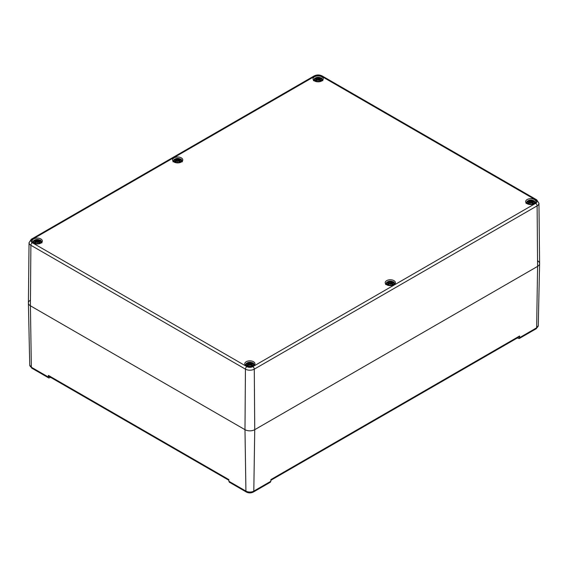 <?xml version="1.0" encoding="UTF-8"?>
<svg xmlns="http://www.w3.org/2000/svg" width="568" height="568" viewBox="0 0 568 568"><rect width="100%" height="100%" fill="white"/><g stroke="black" fill="none" stroke-linecap="round" stroke-linejoin="round"><path stroke-width="0.85" d="M517.349 337.967L519.202 338.556L536.213 328.73A2.066 1.193 -120 0 0 536.646 327.814L519.614 337.648L519.202 338.556M537.584 260.755A6.894 3.983 180 0 1 539.6 263.616A6.894 3.983 180 0 1 537.584 266.385L254.741 429.678A6.894 3.983 180 0 1 244.986 429.678L30.416 305.804L31.354 367.233A2.066 1.193 -60 0 0 31.787 368.149L48.798 377.976L50.651 377.379M519.614 337.648L519.614 335.986L519.202 336.895L270.865 480.272M519.614 335.986L270.886 479.591L270.829 481.281L253.804 491.107A5.573 3.216 180 0 1 245.923 491.107L228.897 481.281L229.344 482.204L246.356 492.03A2.066 1.193 -60 0 1 245.923 491.107L244.986 429.678A6.894 3.983 0 0 0 254.741 429.678L537.584 266.385A6.894 3.983 0 0 0 539.6 263.545L538.954 203.28L536.696 199.815A2.066 1.193 -60 0 0 535.659 199.922A4.182 2.414 180 0 1 535.659 203.337A2.066 1.193 60 0 1 537.122 205.857A6.255 3.607 0 0 0 538.954 203.28M536.213 328.73L538.272 325.578A5.573 3.216 180 0 1 536.646 327.814L537.584 266.385L537.122 205.857L254.286 369.15A2.066 1.193 -120 0 0 252.824 366.63A4.182 2.414 180 0 1 246.902 366.63A2.066 1.193 120 0 0 245.44 369.15A6.255 3.607 0 0 0 254.286 369.15L254.741 429.678L253.804 491.107A2.066 1.193 -120 0 1 253.378 492.03L270.389 482.204L270.829 481.281M228.869 480.272L48.798 376.314L48.386 375.405L48.386 377.06L31.354 367.233A5.573 3.216 180 0 1 29.728 364.997L28.4 303.035A6.894 3.983 180 0 1 30.416 300.174M48.386 375.405L228.847 479.591L228.897 481.281M48.798 377.969L48.386 377.06M246.902 366.63L32.34 242.756A4.182 2.414 180 0 1 32.34 239.334A2.066 1.193 -120 0 0 31.304 239.234L29.046 242.699L28.4 302.964A6.894 3.983 0 0 0 30.416 305.804A6.894 3.983 180 0 1 28.4 303.035M314.53 80.961A5.105 2.946 180 0 1 313.032 78.874A5.105 2.946 180 0 1 318.137 75.927A5.105 2.946 180 0 1 323.242 78.874A5.105 2.946 180 0 1 320.089 81.6A5.105 2.946 180 0 1 314.53 80.961M174.085 162.043A5.105 2.946 180 0 1 172.587 159.963A5.105 2.946 180 0 1 177.692 157.017A5.105 2.946 180 0 1 182.797 159.963A5.105 2.946 180 0 1 179.644 162.682A5.105 2.946 180 0 1 174.085 162.043M33.64 243.125A5.105 2.946 180 0 1 32.142 241.045A5.105 2.946 180 0 1 37.247 238.099A5.105 2.946 180 0 1 42.351 241.045A5.105 2.946 180 0 1 39.199 243.764A5.105 2.946 180 0 1 33.64 243.125M246.256 365.884A5.105 2.946 180 0 1 244.758 363.797A5.105 2.946 180 0 1 249.863 360.85A5.105 2.946 180 0 1 254.968 363.797A5.105 2.946 180 0 1 251.816 366.523A5.105 2.946 180 0 1 246.256 365.884M386.701 284.795A5.105 2.946 180 0 1 385.203 282.715A5.105 2.946 180 0 1 390.308 279.768A5.105 2.946 180 0 1 395.413 282.715A5.105 2.946 180 0 1 392.261 285.434A5.105 2.946 180 0 1 386.701 284.795M527.147 203.713A5.105 2.946 180 0 1 525.649 201.626A5.105 2.946 180 0 1 530.753 198.679A5.105 2.946 180 0 1 535.858 201.626A5.105 2.946 180 0 1 532.706 204.352A5.105 2.946 180 0 1 527.147 203.713M29.046 242.699A6.255 3.607 0 0 0 30.878 245.269L30.416 305.804L244.986 429.678L245.44 369.15L30.878 245.269A2.066 1.193 120 0 1 32.34 242.756M315.574 80.862A3.621 2.087 180 0 1 317.2 77.369A3.621 2.087 180 0 1 321.63 79.925A3.621 2.087 180 0 1 315.574 80.862M316.724 79.286A8.946 6.404 124.8 0 0 315.474 80.166L315.666 80.131A8.882 6.354 -55.2 0 1 316.774 79.364L316.83 80.308M315.474 80.166A3.124 1.803 180 0 0 316.497 80.763L316.497 80.763A8.946 3.742 -63.7 0 1 317.427 79.69L317.938 79.619L318.137 80.798L318.336 79.619L318.847 79.69A8.946 3.742 63.7 0 1 319.77 80.763A3.124 1.803 180 0 0 320.799 80.166A8.946 6.404 -124.8 0 0 319.55 79.286L319.472 78.959A8.882 6.227 -6.9 0 1 320.998 79.144A8.882 8.002 -168.6 0 0 319.472 78.732L319.77 77.681A8.946 4.643 107.7 0 0 318.847 78.064L318.336 78.079A8.882 1.512 -84.6 0 0 318.137 77.489A8.882 1.512 84.6 0 0 317.938 78.079L317.427 78.064A8.946 4.643 -107.7 0 0 316.497 77.681A3.124 1.803 180 0 0 315.474 78.277A8.946 5.502 46.7 0 1 316.724 78.469L316.802 78.732A8.882 8.002 168.6 0 0 315.268 79.144A8.882 6.227 6.9 0 1 316.802 78.959L316.802 78.959M319.173 80.003L319.521 78.462A8.946 5.502 -46.7 0 1 320.799 78.277L320.608 78.306M317.427 79.69L317.377 79.712A8.882 3.713 116.3 0 0 316.553 80.649A2.776 1.605 180 0 1 315.801 80.202M318.336 78.079L318.137 80.812L317.938 79.619L316.525 80.67M318.847 79.69L318.265 79.641L318.137 80.436L318.002 79.641L317.377 79.712L317.988 79.612M318.137 80.258L318.272 79.634L318.896 79.712A8.882 3.713 -116.3 0 1 319.713 80.649L319.713 80.649A2.776 1.605 180 0 0 320.473 80.202L320.799 80.166M319.55 79.286L319.5 79.364A8.882 6.354 55.2 0 1 320.608 80.131L320.473 80.202M320.721 79.087L319.422 78.966L319.443 80.308M319.223 80.052L319.472 78.732M319.422 78.973L319.5 79.364L319.422 78.973M320.998 79.144L320.494 79.073L320.998 79.144M320.728 78.27L319.422 78.81A8.811 7.945 11.4 0 1 320.359 79.03M318.847 78.064L318.896 78.143A8.882 4.608 -72.3 0 1 319.713 77.795M318.265 78.157L318.896 78.143L319.038 79.854M318.137 77.489L318.137 78.703L317.938 78.079M317.427 78.064L318.002 78.157M316.802 78.732L316.497 77.681M315.914 79.03A8.811 7.945 -11.4 0 1 316.845 78.81L316.774 78.49M315.78 79.073L315.268 79.144L315.78 79.073M316.845 78.824L317.05 80.052M528.19 203.621A3.621 2.087 180 0 1 529.816 200.121A3.621 2.087 180 0 1 534.254 202.684A3.621 2.087 180 0 1 528.19 203.621M529.34 202.038A8.946 6.404 124.8 0 0 528.091 202.918L528.283 202.89A8.882 6.354 -55.2 0 1 529.39 202.123L529.419 201.711A8.882 6.227 6.9 0 0 527.885 201.903A8.882 8.002 168.6 0 1 529.419 201.484L528.162 201.022M528.091 202.918A3.124 1.803 180 0 0 529.113 203.514L529.113 203.514A8.946 3.742 -63.7 0 1 530.043 202.449L530.555 202.371L530.753 203.557L530.952 202.371L531.463 202.449A8.946 3.742 63.7 0 1 532.394 203.514A3.124 1.803 180 0 0 533.416 202.918A8.946 6.404 -124.8 0 0 532.166 202.038L532.088 201.711A8.882 6.227 -6.9 0 1 533.622 201.903A8.882 8.002 -168.6 0 0 532.088 201.484L532.394 200.44A8.946 4.643 107.7 0 0 531.463 200.816L530.952 200.831A8.882 1.512 -84.6 0 0 530.753 200.248A8.882 1.512 84.6 0 0 530.555 200.831L530.043 200.816A8.946 4.643 -107.7 0 0 529.113 200.44A3.124 1.803 180 0 0 528.091 201.029A8.946 5.502 46.7 0 1 529.34 201.221L529.419 201.484M532.166 201.221A8.946 5.502 -46.7 0 1 533.416 201.029L533.224 201.065M530.043 202.449L529.994 202.471A8.882 3.713 116.3 0 0 529.17 203.401A2.776 1.605 180 0 1 528.418 202.954M530.952 200.831L530.753 203.564L530.619 202.386L529.994 202.471L530.619 202.393L530.753 203.01L530.952 202.371L530.753 203.01M532.337 203.401L532.337 203.401A8.882 3.713 -116.3 0 0 531.513 202.471L531.463 202.449M532.166 202.038L532.117 202.123A8.882 6.354 55.2 0 1 533.224 202.89L533.416 202.918M533.338 201.839L532.067 201.697L532.06 203.06M531.84 202.804L532.088 201.484M533.622 201.903L533.111 201.825L533.622 201.903M531.79 202.755L532.046 201.562A8.811 7.945 11.4 0 1 532.976 201.782M533.089 202.954L533.089 202.954A2.776 1.605 180 0 1 532.344 203.401L530.902 202.364M531.463 200.816L531.513 200.894A8.882 4.608 -72.3 0 1 532.337 200.547M530.881 200.909L531.513 200.894L531.662 202.606M530.753 200.248L530.753 201.455L530.555 200.831M530.043 200.816L530.619 200.894A8.811 1.498 -95.4 0 1 530.753 200.461A8.811 1.498 95.4 0 1 530.888 200.894M529.717 202.755L529.113 200.44M528.531 201.782A8.811 7.945 -11.4 0 1 529.461 201.562L529.39 201.242M529.447 203.06L529.419 201.711M528.396 201.825L527.885 201.903L528.396 201.825M529.461 201.576L529.667 202.804M175.129 161.951A3.621 2.087 180 0 1 176.754 158.451A3.621 2.087 180 0 1 181.192 161.014A3.621 2.087 180 0 1 175.129 161.951M176.279 160.375A8.946 6.404 124.8 0 0 175.029 161.255L175.221 161.22A8.882 6.354 -55.2 0 1 176.328 160.453L176.385 161.39M175.029 161.255A3.124 1.803 180 0 0 176.052 161.844L176.052 161.844A8.946 3.742 -63.7 0 1 176.982 160.779L177.493 160.701L177.692 161.887L177.891 160.701L178.402 160.779A8.946 3.742 63.7 0 1 179.332 161.844A3.124 1.803 180 0 0 180.354 161.255A8.946 6.404 -124.8 0 0 179.105 160.375L179.026 160.048A8.882 6.227 -6.9 0 1 180.56 160.233A8.882 8.002 -168.6 0 0 179.026 159.814L179.332 158.77A8.946 4.643 107.7 0 0 178.402 159.147L177.891 159.161A8.882 1.512 -84.6 0 0 177.692 158.578A8.882 1.512 84.6 0 0 177.493 159.161L176.982 159.147A8.946 4.643 -107.7 0 0 176.052 158.77A3.124 1.803 180 0 0 175.029 159.359A8.946 5.502 46.7 0 1 176.279 159.551L176.357 159.814A8.882 8.002 168.6 0 0 174.823 160.233A8.882 6.227 6.9 0 1 176.357 160.048L175.107 160.169M178.728 161.085L179.105 159.551A8.946 5.502 -46.7 0 1 180.354 159.359L180.162 159.395M176.982 160.779L176.932 160.801A8.882 3.713 116.3 0 0 176.108 161.731A2.776 1.605 180 0 1 175.356 161.284M177.891 159.161L177.692 161.894L177.557 160.716L176.932 160.801L177.557 160.73L177.692 161.34L177.891 160.701L177.692 161.34M180.354 161.255L180.028 161.284A2.776 1.605 180 0 1 179.282 161.731A8.882 3.713 -116.3 0 0 178.451 160.801L178.402 160.779M179.105 160.375L179.055 160.453A8.882 6.354 55.2 0 1 180.162 161.22L180.028 161.284M179.026 160.048L178.998 161.39M178.977 160.062L179.055 160.453L178.977 160.062M180.56 160.233L180.049 160.155L180.56 160.233M180.283 159.359L179.026 159.814M179.055 159.572L178.977 159.906A8.811 7.945 11.4 0 1 179.914 160.112M180.276 160.169L178.977 159.906M178.402 159.147L178.451 159.225A8.882 4.608 -72.3 0 1 179.275 158.877M177.819 159.239L178.451 159.225L178.601 160.936M177.692 158.578L177.692 159.786L177.493 159.161M176.982 159.147L177.557 159.239M176.357 159.814L176.052 158.77M175.469 160.112A8.811 7.945 -11.4 0 1 176.399 159.899L176.328 159.572M175.334 160.155L174.823 160.233L175.334 160.155M176.399 159.906L176.605 161.134M387.745 284.703A3.621 2.087 180 0 1 389.371 281.203A3.621 2.087 180 0 1 393.809 283.766A3.621 2.087 180 0 1 387.745 284.703M388.895 283.127A8.946 6.404 124.8 0 0 387.646 284.007L387.837 283.972A8.882 6.354 -55.2 0 1 388.945 283.205L389.002 284.142M387.646 284.007A3.124 1.803 180 0 0 388.668 284.596L388.668 284.596A8.946 3.742 -63.7 0 1 389.598 283.531L390.11 283.453L390.308 284.639L390.507 283.453L391.018 283.531A8.946 3.742 63.7 0 1 391.948 284.596A3.124 1.803 180 0 0 392.971 284.007A8.946 6.404 -124.8 0 0 391.721 283.127L391.643 282.8A8.882 6.227 -6.9 0 1 393.177 282.985A8.882 8.002 -168.6 0 0 391.643 282.573L391.948 281.522A8.946 4.643 107.7 0 0 391.018 281.898L390.507 281.913A8.882 1.512 -84.6 0 0 390.308 281.33A8.882 1.512 84.6 0 0 390.11 281.913L389.598 281.898A8.946 4.643 -107.7 0 0 388.668 281.522A3.124 1.803 180 0 0 387.646 282.118A8.946 5.502 46.7 0 1 388.895 282.303L388.974 282.566A8.882 8.002 168.6 0 0 387.44 282.985A8.882 6.227 6.9 0 1 388.974 282.8L388.974 282.8M391.345 283.837L391.693 282.296A8.946 5.502 -46.7 0 1 392.971 282.118L392.779 282.147M389.598 283.531L389.549 283.553A8.882 3.713 116.3 0 0 388.725 284.483A2.776 1.605 180 0 1 387.972 284.043M390.507 281.913L390.308 284.646L390.11 283.453L388.697 284.511M391.018 283.531L390.443 283.475L390.308 284.27L390.18 283.482L389.549 283.553L390.159 283.453M390.308 284.092L390.443 283.475L391.068 283.553A8.882 3.713 -116.3 0 1 391.892 284.483L391.892 284.483A2.776 1.605 180 0 0 392.644 284.043L392.971 284.007M391.721 283.127L391.671 283.205A8.882 6.354 55.2 0 1 392.779 283.972L392.644 284.043M392.893 282.921L391.622 282.786L391.615 284.142M391.395 283.886L391.643 282.566M391.6 282.814L391.671 283.205L391.6 282.814M393.177 282.985L392.665 282.907L393.177 282.985M392.9 282.111L391.6 282.651A8.811 7.945 11.4 0 1 392.531 282.871M391.018 281.898L391.068 281.976A8.882 4.608 -72.3 0 1 391.892 281.636M390.308 281.33L390.308 281.55A8.811 1.498 95.4 0 1 390.443 281.984L391.068 281.976L391.217 283.695M389.598 281.898L390.11 281.913M388.974 282.566L388.668 281.522M390.308 281.55L390.18 281.991A8.811 1.498 -95.4 0 1 390.308 281.55M388.086 282.871A8.811 7.945 -11.4 0 1 389.016 282.651L388.945 282.324M387.951 282.907L387.44 282.985L387.951 282.907M389.023 282.658L389.222 283.886M34.684 243.033A3.621 2.087 180 0 1 36.309 239.54A3.621 2.087 180 0 1 40.747 242.096A3.621 2.087 180 0 1 34.684 243.033M35.834 241.457A8.946 6.404 124.8 0 0 34.584 242.337L34.776 242.302A8.882 6.354 -55.2 0 1 35.883 241.535L35.912 241.13A8.882 6.227 6.9 0 0 34.378 241.315A8.882 8.002 168.6 0 1 35.912 240.903L35.606 239.852A3.124 1.803 180 0 0 34.584 240.449A8.946 5.502 46.7 0 1 35.834 240.64L35.912 240.903M38.652 240.626L38.887 239.852A8.946 4.643 107.7 0 0 37.957 240.228L37.445 240.243A8.882 1.512 -84.6 0 0 37.247 239.66A8.882 1.512 84.6 0 0 37.048 240.243L36.537 240.228A8.946 4.643 -107.7 0 0 35.606 239.852M34.584 242.337A3.124 1.803 180 0 0 35.606 242.934L35.606 242.934A8.946 3.742 -63.7 0 1 36.537 241.861L37.048 241.783L37.247 242.969L37.445 241.783L37.957 241.861A8.946 3.742 63.7 0 1 38.887 242.934A3.124 1.803 180 0 0 39.909 242.337A8.946 6.404 -124.8 0 0 38.66 241.457L38.581 241.13A8.882 6.227 -6.9 0 1 40.115 241.315A8.882 8.002 -168.6 0 0 38.581 240.903L38.66 240.64A8.946 5.502 -46.7 0 1 39.909 240.449L39.717 240.477M36.537 241.861L36.487 241.883A8.882 3.713 116.3 0 0 35.663 242.82M37.247 242.969L37.119 241.812L36.487 241.883L37.119 241.812L37.247 242.429L37.445 241.783L37.247 242.429M39.909 242.337L39.582 242.373A2.776 1.605 180 0 1 38.837 242.82A8.882 3.713 -116.3 0 0 38.006 241.883L37.957 241.861M38.66 241.457L38.61 241.535A8.882 6.354 55.2 0 1 39.717 242.302L39.582 242.373M38.581 241.13L38.553 242.472M38.539 241.144L38.61 241.535L38.539 241.144M40.115 241.315L39.604 241.244L40.115 241.315M38.61 240.662L38.333 242.216M39.838 240.441L38.432 240.811L38.283 242.167M37.957 240.228L38.006 240.314A8.882 4.608 -72.3 0 1 38.83 239.966M37.445 240.243L38.006 240.314L38.155 242.025M37.247 239.66L37.247 242.983M36.537 240.228L37.048 240.243M37.381 240.328L37.247 240.875L37.119 240.328M35.834 240.64L34.655 240.441M36.16 242.216L35.883 240.662M35.94 242.472L35.954 241.137L34.662 241.251M34.889 241.244L34.378 241.315L34.889 241.244M247.307 365.785A3.621 2.087 180 0 1 248.926 362.292A3.621 2.087 180 0 1 253.364 364.848A3.621 2.087 180 0 1 247.307 365.785M248.45 364.209A8.946 6.404 124.8 0 0 247.201 365.089L247.392 365.054A8.882 6.354 -55.2 0 1 248.5 364.294L248.557 365.231M247.201 365.089A3.124 1.803 180 0 0 248.23 365.685L248.23 365.685A8.946 3.742 -63.7 0 1 249.153 364.613L249.664 364.542L249.863 365.721L250.062 364.542L250.573 364.613A8.946 3.742 63.7 0 1 251.503 365.685A3.124 1.803 180 0 0 252.526 365.089A8.946 6.404 -124.8 0 0 251.276 364.209L251.198 363.882A8.882 6.227 -6.9 0 1 252.732 364.067A8.882 8.002 -168.6 0 0 251.198 363.655L251.503 362.604A8.946 4.643 107.7 0 0 250.573 362.987L250.062 363.002A8.882 1.512 -84.6 0 0 249.863 362.412A8.882 1.512 84.6 0 0 249.664 363.002L249.153 362.987A8.946 4.643 -107.7 0 0 248.23 362.604A3.124 1.803 180 0 0 247.201 363.2A8.946 5.502 46.7 0 1 248.45 363.392L248.528 363.655A8.882 8.002 168.6 0 0 247.002 364.067A8.882 6.227 6.9 0 1 248.528 363.882L247.279 364.01M250.9 364.926L251.276 363.392A8.946 5.502 -46.7 0 1 252.526 363.2L252.334 363.229M249.153 364.613L249.103 364.635A8.882 3.713 116.3 0 0 248.287 365.572A2.776 1.605 180 0 1 247.527 365.125M250.062 363.002L249.863 365.735L249.664 364.542L248.251 365.593M250.573 364.613L249.998 364.557L249.863 365.359L249.735 364.564L249.103 364.635L249.714 364.535M249.863 365.181L249.998 364.557L250.623 364.635A8.882 3.713 -116.3 0 1 251.446 365.572L251.446 365.572A2.776 1.605 180 0 0 252.199 365.125L252.526 365.089M251.276 364.209L251.226 364.294A8.882 6.354 55.2 0 1 252.334 365.054L252.199 365.125M251.198 363.882L251.17 365.231M251.155 363.896L251.226 364.294L251.155 363.896M252.732 364.067L252.22 363.996L252.732 364.067M252.455 363.193L251.198 363.655M251.226 363.413L251.155 363.747A8.811 7.945 11.4 0 1 252.085 363.953M252.448 364.01L251.155 363.747M250.573 362.987L250.623 363.066A8.882 4.608 -72.3 0 1 251.446 362.718M249.998 363.08L250.623 363.066L250.772 364.777M249.863 362.412L249.863 363.626L249.664 363.002M249.153 362.987L249.735 363.08M248.528 363.655L248.23 362.604M247.641 363.953A8.811 7.945 -11.4 0 1 248.578 363.733L248.5 363.413M247.506 363.996L247.002 364.067L247.506 363.996M248.578 363.747L248.777 364.975M32.34 239.334L315.176 76.041A2.066 1.193 -120 0 0 314.147 75.942L31.304 239.234M315.176 76.041A4.182 2.414 180 0 1 321.097 76.041A2.066 1.193 -60 0 1 322.127 75.942C319.464 74.628 316.802 74.628 314.147 75.942M321.097 76.041L535.659 199.922M535.659 203.337L252.824 366.63M319.77 77.681A3.124 1.803 180 0 1 320.799 78.277M318.002 78.143A8.811 1.498 -95.4 0 1 318.137 77.709A8.811 1.498 95.4 0 1 318.272 78.143M316.553 77.795A8.882 4.608 72.3 0 1 317.377 78.143L317.228 79.854M319.635 77.986A2.776 1.605 180 0 1 320.274 78.32M316 78.32A2.776 1.605 180 0 1 316.639 77.986M532.394 200.44A3.124 1.803 180 0 1 533.416 201.029M529.17 200.547A8.882 4.608 72.3 0 1 529.994 200.894L529.845 202.606M532.251 200.745A2.776 1.605 180 0 1 532.89 201.072M528.616 201.072A2.776 1.605 180 0 1 529.255 200.745M179.332 158.77A3.124 1.803 180 0 1 180.354 159.359M177.557 159.232A8.811 1.498 -95.4 0 1 177.692 158.791A8.811 1.498 95.4 0 1 177.827 159.232M176.108 158.877A8.882 4.608 72.3 0 1 176.932 159.225L176.783 160.936M179.19 159.076A2.776 1.605 180 0 1 179.829 159.402M175.555 159.402A2.776 1.605 180 0 1 176.194 159.076M391.948 281.522A3.124 1.803 180 0 1 392.971 282.118M388.725 281.636A8.882 4.608 72.3 0 1 389.549 281.976L389.399 283.695M391.806 281.827A2.776 1.605 180 0 1 392.445 282.154M388.171 282.154A2.776 1.605 180 0 1 388.81 281.827M38.887 239.852A3.124 1.803 180 0 1 39.909 240.449M38.539 240.981A8.811 7.945 11.4 0 1 39.469 241.201M37.112 240.314A8.811 1.498 -95.4 0 1 37.247 239.881A8.811 1.498 95.4 0 1 37.381 240.314M35.663 239.966A8.882 4.608 72.3 0 1 36.487 240.314L36.338 242.025M35.024 241.201A8.811 7.945 -11.4 0 1 35.954 240.981M35.656 242.82A2.776 1.605 180 0 1 34.911 242.373L35.713 242.813M38.745 240.157A2.776 1.605 180 0 1 39.384 240.484M35.109 240.484A2.776 1.605 180 0 1 35.748 240.157M251.503 362.604A3.124 1.803 180 0 1 252.526 363.2M249.728 363.066A8.811 1.498 -95.4 0 1 249.863 362.632A8.811 1.498 95.4 0 1 249.998 363.066M248.287 362.718A8.882 4.608 72.3 0 1 249.103 363.066L248.961 364.777M251.361 362.909A2.776 1.605 180 0 1 252 363.243M247.726 363.243A2.776 1.605 180 0 1 248.365 362.909M538.272 325.578L539.6 263.616M253.378 492.03C251.035 493.187 248.692 493.187 246.356 492.03M31.787 368.149L29.728 364.997M322.127 75.942L536.696 199.815M322.823 80.727C321.538 76.787 320.863 78.341 319.5 77.404L314.594 78.412L313.444 80.727M318.286 79.612L319.748 80.67M317.1 80.003L316.951 78.64L315.545 78.27M315.552 79.087L316.823 78.945M316.603 80.649L315.78 80.173M320.494 80.173L319.67 80.649M535.439 203.479C534.154 199.538 533.48 201.093 532.117 200.156L527.21 201.164L526.06 203.479M530.604 202.364L529.142 203.429M533.345 201.022L532.138 201.214M528.169 201.839L529.44 201.697M529.22 203.401L528.396 202.925M533.111 202.925L532.287 203.401M182.378 161.809C181.093 157.868 180.418 159.423 179.055 158.486L174.149 159.494L172.999 161.809M177.543 160.694L176.08 161.759M177.841 160.694L179.303 161.759M178.991 160.034L178.778 161.134M176.655 161.085L176.506 159.729L175.1 159.359M176.158 161.731L175.334 161.255M180.049 161.255L179.225 161.731M395.001 284.561C393.709 280.62 393.035 282.175 391.671 281.238L386.765 282.246L385.622 284.561M390.457 283.453L391.92 284.511M389.272 283.837L389.123 282.481L387.717 282.111M387.724 282.921L388.995 282.786M388.775 284.483L387.951 284.007M392.665 284.007L391.842 284.483M41.94 242.898C40.648 238.951 39.973 240.505 38.61 239.568L33.704 240.576L32.561 242.898M37.097 241.783L35.635 242.841M37.396 241.783L38.858 242.841M39.831 241.251L38.56 241.116M35.862 240.626L36.21 242.167M39.604 242.344L38.78 242.813M254.556 365.65C253.264 361.709 252.59 363.264 251.233 362.327L246.32 363.335L245.177 365.65M250.012 364.535L251.475 365.593M251.162 363.875L250.949 364.975M248.827 364.926L248.677 363.57L247.272 363.193M248.33 365.572L247.506 365.096M252.22 365.096L251.397 365.572"/></g></svg>
